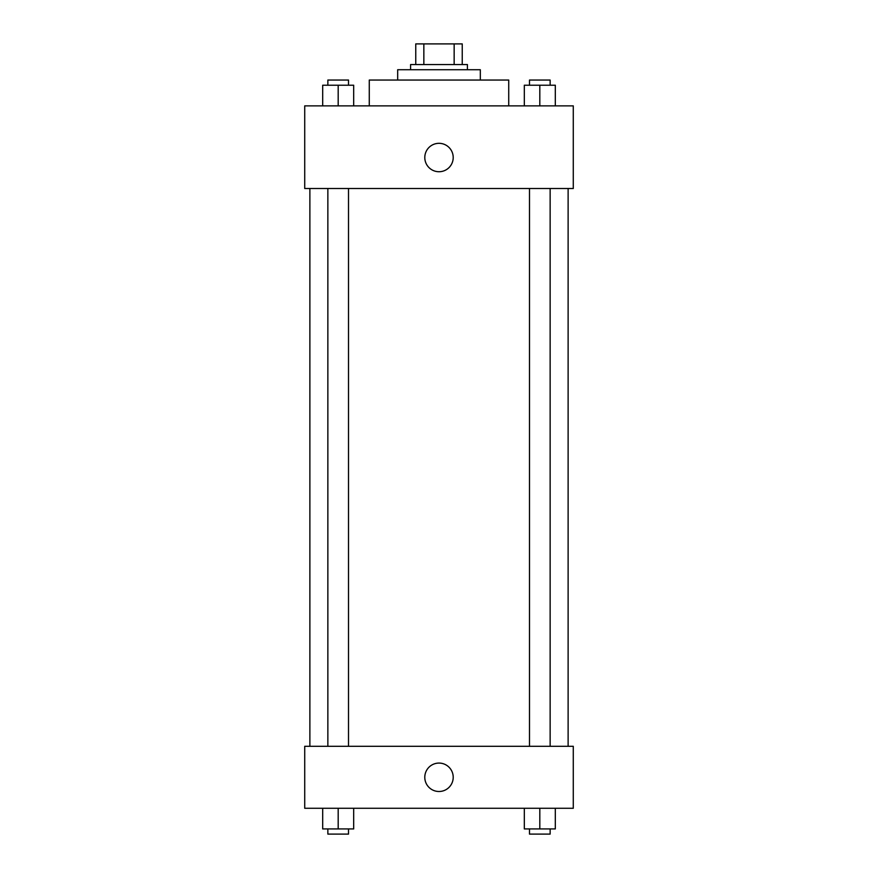 <?xml version="1.0" encoding="UTF-8"?>
<svg xmlns="http://www.w3.org/2000/svg" width="878" height="878" viewBox="0 0 878 878"><rect width="100%" height="100%" fill="white"/><g stroke="black" fill="none" stroke-linecap="round" stroke-linejoin="round"><path stroke-width="1.32" d="M423.844 64.555L423.844 43.9L415.755 43.9L415.755 64.555L415.755 43.9M423.844 43.9L462.245 43.9L462.245 64.555M454.156 64.555L454.156 43.9M410.597 69.724L410.597 64.555L467.403 64.555L467.403 69.724M397.679 80.052L397.679 69.724L480.321 69.724L480.321 80.052M369.276 105.876L369.276 80.052L508.724 80.052L508.724 105.876M304.721 105.876L573.279 105.876L573.279 188.507L304.721 188.507L304.721 105.876M424.798 157.524A14.202 14.202 0 0 1 446.101 145.221A14.202 14.202 0 0 1 446.101 169.827A14.202 14.202 0 0 1 424.798 157.524M304.721 746.3L573.279 746.3L573.279 808.276L304.721 808.276L304.721 746.3M439 791.495A14.202 14.202 0 0 1 426.697 770.182A14.202 14.202 0 0 1 451.303 770.182A14.202 14.202 0 0 1 439 791.495M524.32 808.276L524.32 828.931L555.313 828.931L555.313 808.276L555.313 828.931M539.816 828.931L539.816 808.276M550.144 828.931L550.144 834.1L529.489 834.1L529.489 828.931M322.687 808.276L322.687 828.931L353.68 828.931L353.68 808.276L353.68 828.931M338.184 828.931L338.184 808.276M348.511 828.931L348.511 834.1L327.856 834.1L327.856 828.931M524.32 105.876L524.32 85.221L555.313 85.221L555.313 105.876L555.313 85.221M539.816 105.876L539.816 85.221M550.144 85.221L550.144 80.052L529.489 80.052L529.489 85.221M322.687 105.876L322.687 85.221L353.68 85.221L353.68 105.876L353.68 85.221M338.184 105.876L338.184 85.221M348.511 85.221L348.511 80.052L327.856 80.052L327.856 85.221M568.121 746.3L568.121 188.507M309.879 746.3L309.879 188.507M529.489 188.507L529.489 746.3M550.144 188.507L550.144 746.3M348.511 746.3L348.511 188.507M327.856 746.3L327.856 188.507"/></g></svg>
